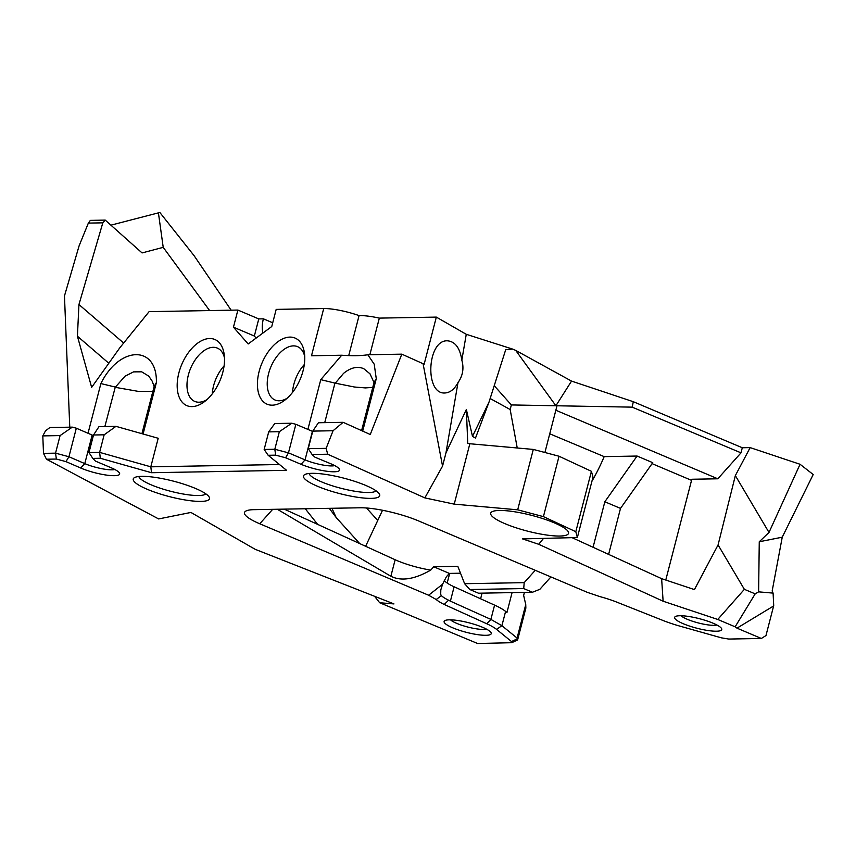 <?xml version="1.0" encoding="UTF-8"?>
<svg xmlns="http://www.w3.org/2000/svg" width="856" height="856" viewBox="0 0 856 856"><rect width="100%" height="100%" fill="white"/><g stroke="black" fill="none" stroke-linecap="round" stroke-linejoin="round"><path stroke-width="1.28" d="M555.844 410.249L717.799 478.793L741.007 452.845L632.177 407.146L633.312 401.71L742.28 447.752L741.007 452.845M544.908 452.503L556.999 405.776L632.177 407.146M549.745 433.799L604.176 456.633L637.078 456.045L652.754 462.679L620.504 508.4L608.616 554.388M691.552 480.355L652.069 463.642M665.775 580.036L691.83 479.253L717.799 478.793M572.076 537.664L661.624 578.656L694.43 589.602L718.077 544.93L735.347 475.583L750.156 447.613L742.28 447.752M543.539 538.381L538.724 544.288L522.567 538.905L577.361 537.536L575.81 531.704L543.421 516.628L517.687 509.823L454.226 504.141L469.848 443.75L467.75 443.312L466.36 409.489L445.955 452.931L442.552 466.103L424.844 497.892L327.698 454.226L326.147 448.351L333.059 430.739L343.138 422.318L318.421 422.757L312.772 431.103L333.059 430.739M442.552 466.103L423.078 363.714L401.817 354.159L370.252 434.506L343.138 422.318M488.969 402.213L472.491 436.4L475.497 438.058L488.969 402.213L505.736 349.612L512.626 349.088L466.263 334.3L461.833 360.151C459.972 347.943 455.146 341.49 447.356 340.806C427.026 339.907 424.523 394.595 444.97 392.979C450.106 392.679 454.45 389.223 457.992 382.621C462.829 375.773 464.113 368.283 461.833 360.151M466.36 409.489L472.491 436.4M457.992 382.621L445.955 452.931M423.078 363.714L424.127 364.314L436.335 317.105L466.263 334.3M362.698 431.114L376.265 378.673L374.211 364.185L367.812 354.759L401.817 354.159M259.111 371.525A35.909 20.747 -67.1 0 0 262.567 400.908A35.909 20.747 -67.1 0 0 284.738 400.212A35.909 20.747 -67.1 0 0 304.501 353.507A35.909 20.747 -67.1 0 0 283.796 338.398A35.909 20.747 -67.1 0 0 259.111 371.525M143.08 434.003L156.381 382.579C157.354 344.979 119.551 345.482 100.88 383.563L88.029 433.275M69.764 427.176L64.468 295.951L79.105 245.843L88.361 223.095L102.816 222.838L78.945 304.533L77.415 336.205L91.646 387.372L119.829 347.771L149.094 311.648L237.882 310.065L233.453 327.185L248.176 343.962L271.759 326.51L276.188 309.39L323.707 308.545A30.11 6.11 -165.5 0 1 359.071 315.596A31.276 6.345 -165.5 0 1 379.336 318.111L436.335 317.105M323.707 308.545L311.498 355.764L341.705 355.229L320.765 379.657L307.893 429.402M279.495 464.53L150.816 466.82L99.617 452.375L88.971 452.567L93.518 434.998L104.154 434.805L115.956 426.352L98.975 426.652L93.518 434.998M115.956 426.352L158.2 438.272L150.816 466.82L151.523 472.715L286.589 470.319L268.153 455.285L264.162 449.454L268.709 431.884L279.345 431.692L291.757 423.228L274.776 423.538L268.709 431.884M178.861 372.949A35.909 20.747 -67.1 0 0 182.317 402.331A35.909 20.747 -67.1 0 0 204.498 401.635A35.909 20.747 -67.1 0 0 224.261 354.93A35.909 20.747 -67.1 0 0 203.557 339.821A35.909 20.747 -67.1 0 0 178.861 372.949M262.985 333.005A23.743 13.717 112.9 0 1 263.391 318.828L272.722 322.776M523.712 588.564L532.421 592.256L478.515 593.208L469.816 589.527L523.712 588.564L524.204 582.647L464.626 583.706L469.816 589.527M460.507 573.21L449.379 573.402L433.703 566.768L430.729 570.107A34.743 7.051 14.5 0 1 395.14 559.749L390.86 576.259C401.186 581.427 414.475 579.384 430.729 570.107M436.207 599.51A39.376 7.993 -165.5 0 0 444.211 604.464L448.565 600.195A34.743 7.051 14.5 0 1 441.386 595.658L436.207 599.51L428.61 595.23L442.573 584.241L446.393 576.741L449.379 573.402M532.421 592.256L539.879 589.281L550.922 576.933M110.906 225.171L159.847 212.491L194.141 255.741L231.141 310.193M212.277 393.824A28.954 16.735 112.9 0 1 213.583 385.767A28.954 16.735 112.9 0 1 224.069 365.961M206.852 399.677A28.954 16.735 112.9 0 1 194.783 401.432A28.954 16.735 112.9 0 1 188.341 375.078A28.954 16.735 112.9 0 1 217.36 348.103A28.954 16.735 112.9 0 1 224.507 357.99M324.724 422.65L334.953 383.103L354.459 387.019L365.351 387.918L372.767 387.404M335.092 383.413L343.524 373.398C350.65 367.588 357.391 366.015 363.747 368.679L369.995 373.826L374.019 382.568M376.265 378.673L374.061 382.397L361.596 430.611M152.892 391.31L137.891 391.31L115.218 387.319L125.115 376.116L133.579 371.868L141.7 371.825L148.794 376.148L152.197 381.188L154.144 386.473M104.849 426.555L115.218 387.319M141.936 433.682L154.187 386.313L156.381 382.579M88.361 223.095L90.362 220.377L105.234 220.11L142.064 252.927L163.218 247.341L209.624 310.567M158.381 212.652L163.218 247.341M292.527 392.39A28.954 16.735 112.9 0 1 293.833 384.344A28.954 16.735 112.9 0 1 304.319 364.538M287.102 398.254A28.954 16.735 112.9 0 1 275.033 400.009A28.954 16.735 112.9 0 1 268.581 373.655A28.954 16.735 112.9 0 1 297.599 346.669A28.954 16.735 112.9 0 1 304.747 356.556M486.433 629.117A19.688 4.002 14.5 0 1 456.751 623.382A19.688 4.002 14.5 0 1 450.524 619.83M42.8 435.897L45.496 430.857L49.873 427.529L72.311 427.133L60.091 435.586L55.544 453.156L43.506 453.37L42.8 435.897L60.091 435.586M114.843 469.505A19.688 4.002 14.5 0 1 84.787 463.61L68.94 456.751L55.544 453.156L56.368 459.051L65.955 461.619L68.94 456.751L76.323 428.203L72.311 427.133M76.323 428.203L92.17 435.062A19.688 4.002 -165.5 0 0 93.368 435.565M65.955 461.619L80.721 468.018A24.321 4.933 -165.5 0 0 107.578 475.24A24.321 4.933 -165.5 0 0 119.38 472.919A24.321 4.933 -165.5 0 0 110.991 467.686L95.508 461.138L92.801 458.399L100.323 458.27L99.617 452.375L104.154 434.805M279.345 431.692L274.808 449.261L264.162 449.454M334.728 465.6A19.688 4.002 14.5 0 1 305.046 459.875L288.472 452.856L274.808 449.261L275.675 455.157L285.604 457.767L301.077 464.316A24.321 4.933 -165.5 0 0 327.72 471.367A24.321 4.933 -165.5 0 0 339.265 469.013A24.321 4.933 -165.5 0 0 330.384 463.588L314.976 457.2L312.098 454.504L327.698 454.226M285.604 457.767L288.472 452.856L295.855 424.309L291.757 423.228M312.686 431.435A19.688 4.002 14.5 0 1 312.429 431.328L295.855 424.309M326.147 448.351L308.235 448.672L312.772 431.103M773.728 605.909L736.984 628.154L735.133 626.817L755.185 593.861L758.619 591.849L759.261 541.762L782.245 537.194L772.166 590.993L773.096 593.112L773.728 605.909M428.61 595.23L259.753 523.776A42.853 8.699 -165.5 0 1 245.865 511.064A42.853 8.699 -165.5 0 1 253.793 509.673L360.183 507.779A42.853 8.699 -165.5 0 1 418.638 520.951L587.494 592.416L599.885 596.6A39.376 7.993 -165.5 0 1 615.004 601.426L663.304 620.589A41.698 8.464 14.5 0 0 679.857 626.121L721.341 637.827L728.766 639.058L761.359 638.469L765.97 635.559L773.578 606.155M205.804 493.816A34.743 7.051 14.5 0 1 184.596 494.254A34.743 7.051 14.5 0 1 151.234 484.86A34.743 7.051 14.5 0 1 138.865 476.503M681.034 615.732A19.688 4.002 -165.5 0 0 698.325 622.943A19.688 4.002 -165.5 0 0 716.943 625.019M376.03 490.798A34.743 7.051 14.5 0 1 354.823 491.237A34.743 7.051 14.5 0 1 321.46 481.832A34.743 7.051 14.5 0 1 309.091 473.486M524.418 592.395L523.647 595.402L525.745 604.561L517.077 638.052L501.905 625.693L490.916 619.412L450.395 601.158L454.119 586.788L494.586 605.117A46.331 9.405 -165.5 0 1 505.596 611.409L506.945 612.511L512.081 592.609M517.762 639.368L525.851 608.092L525.745 604.561M517.356 640.053L517.077 638.052M773.096 593.112L758.619 591.849M759.261 541.762L768.998 532.443L735.347 475.583M755.185 593.861L744.367 589.335L718.077 544.93M341.705 355.229C352.533 355.968 361.232 355.818 367.812 354.759M320.765 379.657L334.953 383.103M100.88 383.563L115.068 387.008M105.234 220.11L102.816 222.838M123.66 343.042L78.945 304.533M77.415 336.205L108.819 363.244M237.882 310.065L258.779 318.914L263.391 318.828M452.781 627.833A24.321 4.933 14.5 0 1 444.895 620.611A24.321 4.933 14.5 0 1 468.906 622.783A24.321 4.933 14.5 0 1 490.97 632.53A24.321 4.933 14.5 0 1 479.424 634.885A24.321 4.933 14.5 0 1 452.781 627.833M444.211 604.464L486.69 623.724A41.698 8.464 14.5 0 1 496.555 629.374L511.503 641.551L511.738 642.706L477.637 643.509L379.679 602.742L393.953 603.919L255.206 549.327L190.92 512.444L158.638 518.939L46.47 459.223L56.368 459.051M448.565 600.195L450.395 601.158M505.596 611.409L501.905 625.693L496.555 629.374M43.506 453.37L46.47 459.223M92.801 458.399L88.971 452.567M100.323 458.27L151.523 472.715M268.153 455.285L275.675 455.157M308.235 448.672L312.098 454.504M744.367 589.335L717.756 619.455L735.133 626.817M761.359 638.469L736.984 628.154M147.264 489.3A39.376 7.993 -165.5 0 0 190.406 500.728A39.376 7.993 -165.5 0 0 209.089 496.908A39.376 7.993 -165.5 0 0 173.383 481.136A39.376 7.993 -165.5 0 0 134.488 477.616A39.376 7.993 -165.5 0 0 147.264 489.3M713.091 623.211A24.321 4.933 14.5 0 1 721.49 628.432A24.321 4.933 14.5 0 1 696.955 628.25A24.321 4.933 14.5 0 1 675.416 616.523A24.321 4.933 14.5 0 1 713.091 623.211M317.49 486.272A39.376 7.993 -165.5 0 0 360.633 497.7A39.376 7.993 -165.5 0 0 379.315 493.891A39.376 7.993 -165.5 0 0 343.609 478.108A39.376 7.993 -165.5 0 0 304.725 474.599A39.376 7.993 -165.5 0 0 317.49 486.272M377.742 520.459L366.486 507.993M449.668 573.402L447.174 583.043M284.213 509.127L395.14 559.749M277.301 509.256L390.86 576.259M661.624 578.656L663.122 601.222L717.756 619.455M538.724 544.288L663.122 601.222M768.998 532.443L800.06 464.273L813.2 474.524L782.245 537.194M800.06 464.273L750.156 447.613M633.312 401.71L571.541 381.091L555.897 405.755L511.353 404.942L510.165 409.521L517.238 447.988M571.541 381.091L515.708 350.393L555.897 405.755M511.353 404.942L494.233 385.703M515.708 350.393L512.626 349.088M593.069 547.273L604.839 501.766L637.078 456.045M604.176 456.633A130.476 75.392 112.9 0 1 591.913 481.286M382.525 510.262L365.63 546.278M464.626 583.706L457.821 566.34L433.703 566.768M524.204 582.647L535.246 570.299M499.412 510.465A40.189 8.153 14.5 0 1 539.772 517.645A40.189 8.153 14.5 0 1 568.106 531.458A40.189 8.153 14.5 0 1 527.574 531.148A40.189 8.153 14.5 0 1 491.975 511.77A40.189 8.153 14.5 0 1 499.412 510.465M454.226 504.141L424.844 497.892M305.271 508.764L317.64 524.386M374.564 596.29L379.679 602.742M359.713 543.581L336.108 517.452L329.271 508.336M336.108 517.452L331.957 508.282M454.119 586.788A34.743 7.051 14.5 0 1 444.285 580.496M442.573 584.241L440.808 589.848L440.701 594.438L441.386 595.658M620.504 508.4L604.839 501.766M233.453 327.185L254.35 336.034L258.779 318.914M256.137 338.067L254.35 336.034M369.867 354.726L379.336 318.111M348.724 355.593L359.071 315.596M575.81 531.704L591.421 471.314L559.043 456.237L533.299 449.421L469.848 443.75M543.421 516.628L559.043 456.237M517.687 509.823L533.299 449.421M577.361 537.536L592.983 477.145L591.421 471.314M490.156 398.511L510.165 409.521M80.721 468.018L84.787 463.61L92.17 435.062M301.077 464.316L305.046 459.875L312.429 431.328M490.916 619.412L486.69 623.724M517.548 638.704L511.503 641.551M480.612 598.793L482.078 593.144M490.884 619.402L494.586 605.117M259.753 523.776L272.668 509.341M511.738 642.706L517.077 640.192"/></g></svg>
